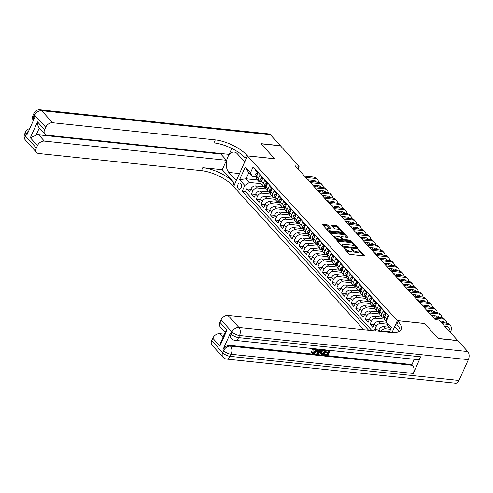 <?xml version="1.0" encoding="UTF-8"?>
<svg xmlns="http://www.w3.org/2000/svg" width="493" height="493" viewBox="0 0 493 493"><rect width="100%" height="100%" fill="white"/><g stroke="black" fill="none" stroke-linecap="round" stroke-linejoin="round"><path stroke-width="0.74" d="M344.293 248.09L344.083 248.392L349.032 253.827A0.968 0.364 24.2 0 0 350.258 254.419L364.013 255.873A0.968 0.364 24.2 0 0 364.426 255.756A0.968 0.364 24.2 0 0 364.309 255.442L359.36 250.006L358.208 249.668L358.929 250.592A3.094 1.171 24.2 0 1 359.311 251.603A3.094 1.171 24.2 0 1 357.98 251.972L356.833 251.855A3.094 1.171 24.2 0 1 352.896 249.957L351.398 248.842L351.189 249.144L351.829 249.846A3.094 1.171 24.2 0 1 352.205 250.857A3.094 1.171 24.2 0 1 350.874 251.227L349.728 251.103A3.094 1.171 24.2 0 1 345.79 249.211L344.293 248.09M238.347 188.77A3.155 1.917 -84 0 0 239.21 189.244A3.155 1.917 -84 0 0 241.305 187.069A3.155 1.917 -84 0 0 240.738 183.445A3.155 1.917 -84 0 0 239.869 182.971A3.155 1.917 -84 0 0 237.774 185.146A3.155 1.917 -84 0 0 238.347 188.77M327.944 225.313A0.968 0.364 24.2 0 0 326.711 224.722L322.853 224.315A0.968 0.364 24.2 0 0 322.44 224.426A0.968 0.364 24.2 0 0 322.558 224.746L328.055 230.779A0.968 0.364 24.2 0 0 329.281 231.371L343.036 232.825A0.968 0.364 24.2 0 0 343.448 232.708A0.968 0.364 24.2 0 0 343.331 232.394L337.834 226.355A0.968 0.364 24.2 0 0 336.608 225.763L331.949 225.27A0.968 0.364 24.2 0 0 331.53 225.387A0.968 0.364 24.2 0 0 331.647 225.702L334.001 228.284A0.968 0.364 24.2 0 0 335.228 228.881L337.539 229.122A2.588 0.98 24.2 0 1 340.127 230.12A2.588 0.98 24.2 0 1 341.144 231.55A2.588 0.98 24.2 0 1 340.034 231.858L330.982 230.903A2.588 0.98 24.2 0 1 328.387 229.911A2.588 0.98 24.2 0 1 327.377 228.475A2.588 0.98 24.2 0 1 328.486 228.167L329.996 228.327A0.968 0.364 24.2 0 0 330.415 228.21A0.968 0.364 24.2 0 0 330.298 227.895L327.944 225.313L327.568 226.145A0.968 0.364 24.2 0 0 326.341 225.554L322.97 225.196M274.693 158.764L261.05 143.783L280.511 145.836L299.128 166.289L295.239 165.882L435.177 319.637L439.072 320.043L457.689 340.503L438.234 338.451L424.596 323.463L397.352 320.592L247.449 155.899L274.693 158.764M337.335 240.227A0.968 0.364 24.2 0 0 336.922 240.337A0.968 0.364 24.2 0 0 337.039 240.658L342.536 246.691A0.968 0.364 24.2 0 0 343.763 247.283L357.511 248.731A0.968 0.364 24.2 0 0 357.93 248.62A0.968 0.364 24.2 0 0 357.813 248.306L352.316 242.266A0.968 0.364 24.2 0 0 351.09 241.675L337.335 240.227L337.107 240.732M335.295 238.735L329.799 232.702A0.968 0.364 24.2 0 1 329.681 232.382A0.968 0.364 24.2 0 1 330.094 232.271L343.849 233.719A0.968 0.364 24.2 0 1 345.075 234.311L347.429 236.893A0.968 0.364 24.2 0 1 347.547 237.213A0.968 0.364 24.2 0 1 347.127 237.324L341.557 236.739A0.968 0.364 24.2 0 0 341.138 236.85A0.968 0.364 24.2 0 0 341.255 237.17L342.814 238.883A0.968 0.364 24.2 0 0 344.046 239.475L349.851 240.085L350.505 240.8L336.522 239.327A0.968 0.364 24.2 0 1 335.295 238.735M250.771 189.238L246.71 188.813L249.557 191.937L250.925 188.899L252.817 190.988A3.938 2.755 -42.3 0 1 257.426 187.987L265.856 188.874M255.516 194.452L251.455 194.02L254.302 197.151L255.664 194.113L257.562 196.196A3.938 2.755 -42.3 0 1 262.171 193.201L270.595 194.088M260.255 199.665L256.2 199.234L259.047 202.364L260.409 199.326L262.307 201.409A3.938 2.755 -42.3 0 1 266.916 198.408L275.34 199.295M265 204.872L260.945 204.447L263.786 207.571L265.154 204.54L267.052 206.622A3.938 2.755 -42.3 0 1 271.661 203.621L280.086 204.509M269.745 210.086L265.684 209.661L268.531 212.785L269.899 209.747L271.797 211.836A3.938 2.755 -42.3 0 1 276.4 208.835L284.831 209.722M274.49 215.299L270.429 214.868L273.276 217.998L274.638 214.96L276.536 217.043A3.938 2.755 -42.3 0 1 281.146 214.048L289.57 214.936M279.235 220.513L275.174 220.081L278.021 223.212L279.383 220.174L281.281 222.257A3.938 2.755 -42.3 0 1 285.891 219.256L294.315 220.143M283.974 225.72L279.919 225.295L282.766 228.419L284.128 225.387L286.026 227.47A3.938 2.755 -42.3 0 1 290.636 224.469L299.06 225.356M288.719 230.934L284.658 230.508L287.505 233.633L288.873 230.595L290.771 232.684A3.938 2.755 -42.3 0 1 295.381 229.683L303.805 230.57M293.464 236.147L289.403 235.716L292.25 238.846L293.618 235.808L295.517 237.891A3.938 2.755 -42.3 0 1 300.12 234.896L308.55 235.783M298.21 241.36L294.148 240.929L296.996 244.06L298.357 241.022L300.255 243.104A3.938 2.755 -42.3 0 1 304.865 240.103L313.289 240.991M302.955 246.568L298.894 246.143L301.741 249.267L303.103 246.235L305.001 248.318A3.938 2.755 -42.3 0 1 309.61 245.317L318.034 246.204M307.694 251.781L303.639 251.356L306.48 254.48L307.848 251.442L309.746 253.531A3.938 2.755 -42.3 0 1 314.355 250.53L322.779 251.418M312.439 256.995L308.378 256.563L311.225 259.694L312.593 256.656L314.491 258.739A3.938 2.755 -42.3 0 1 319.1 255.744L327.525 256.631M317.184 262.208L313.123 261.777L315.97 264.907L317.338 261.869L319.23 263.952A3.938 2.755 -42.3 0 1 323.839 260.951L332.27 261.845M321.929 267.416L317.868 266.99L320.715 270.115L322.077 267.083L323.975 269.166A3.938 2.755 -42.3 0 1 328.584 266.165L337.009 267.052M326.668 272.629L322.613 272.204L325.46 275.328L326.822 272.29L328.72 274.379A3.938 2.755 -42.3 0 1 333.33 271.378L341.754 272.265M331.413 277.842L327.358 277.411L330.199 280.542L331.567 277.504L333.465 279.586A3.938 2.755 -42.3 0 1 338.075 276.591L346.499 277.479M336.158 283.056L332.097 282.625L334.944 285.755L336.312 282.717L338.21 284.8A3.938 2.755 -42.3 0 1 342.814 281.799L351.244 282.692M340.903 288.263L336.842 287.838L339.689 290.962L341.051 287.93L342.949 290.013A3.938 2.755 -42.3 0 1 347.559 287.012L355.983 287.9M345.648 293.477L341.587 293.052L344.434 296.176L345.796 293.138L347.694 295.227A3.938 2.755 -42.3 0 1 352.304 292.226L360.728 293.113M350.387 298.69L346.332 298.265L349.18 301.389L350.541 298.351L352.44 300.44A3.938 2.755 -42.3 0 1 357.049 297.439L365.473 298.327M355.133 303.904L351.071 303.472L353.919 306.603L355.287 303.565L357.185 305.648A3.938 2.755 -42.3 0 1 361.794 302.647L370.218 303.54M359.878 309.111L355.817 308.686L358.664 311.81L360.032 308.778L361.924 310.861A3.938 2.755 -42.3 0 1 366.533 307.86L374.963 308.747M364.623 314.324L360.562 313.899L363.409 317.024L364.771 313.986L366.669 316.075A3.938 2.755 -42.3 0 1 371.278 313.073L379.702 313.961M369.368 319.538L365.307 319.113L368.154 322.237L369.516 319.199L371.414 321.288A3.938 2.755 -42.3 0 1 376.023 318.287L384.448 319.174M374.107 324.751L370.052 324.32L372.893 327.451L374.261 324.412L376.159 326.495A3.938 2.755 -42.3 0 1 380.769 323.5L387.196 324.172M378.852 329.965L374.791 329.534L376.11 330.982M388.502 316.635L387.948 316.025L386.586 319.063A3.938 2.755 -42.3 0 0 386.383 321.362M386.309 321.522L384.885 319.957A3.938 2.755 -42.3 0 1 384.688 316.981L386.05 313.942L383.209 310.812L381.841 313.85A3.938 2.755 -42.3 0 0 382.038 316.833A3.938 2.755 -42.3 0 0 383.462 317.504L384.004 317.566M382.038 316.833L380.14 314.75A3.938 2.755 137.7 0 1 379.943 311.767L381.311 308.729L378.464 305.605L377.096 308.636A3.938 2.755 -42.3 0 0 377.299 311.619A3.938 2.755 -42.3 0 0 378.716 312.297L379.259 312.352M377.299 311.619L375.401 309.536A3.938 2.755 137.7 0 1 375.198 306.554L376.566 303.515L373.719 300.391L372.357 303.429A3.938 2.755 -42.3 0 0 372.554 306.406A3.938 2.755 -42.3 0 0 373.971 307.084L374.514 307.139M372.554 306.406L370.656 304.323A3.938 2.755 137.7 0 1 370.459 301.34L371.821 298.308L368.974 295.178L367.612 298.216A3.938 2.755 -42.3 0 0 367.809 301.198A3.938 2.755 -42.3 0 0 369.226 301.87L369.768 301.926M367.809 301.198L365.911 299.109A3.938 2.755 137.7 0 1 365.714 296.133L367.075 293.095L364.228 289.964L362.866 293.002A3.938 2.755 -42.3 0 0 363.064 295.985A3.938 2.755 -42.3 0 0 364.481 296.657L365.023 296.718M363.064 295.985L361.166 293.896A3.938 2.755 137.7 0 1 360.968 290.919L362.337 287.881L359.489 284.757L358.121 287.789A3.938 2.755 -42.3 0 0 358.319 290.771A3.938 2.755 -42.3 0 0 359.742 291.449L360.284 291.505M358.319 290.771L356.427 288.688A3.938 2.755 137.7 0 1 356.223 285.706L357.591 282.668L354.744 279.543L353.376 282.581A3.938 2.755 -42.3 0 0 353.58 285.558A3.938 2.755 -42.3 0 0 354.997 286.236L355.539 286.291M353.58 285.558L351.682 283.475A3.938 2.755 137.7 0 1 351.478 280.492L352.846 277.46L349.999 274.33L348.637 277.368A3.938 2.755 -42.3 0 0 348.834 280.351A3.938 2.755 -42.3 0 0 350.252 281.022L350.794 281.078M348.834 280.351L346.936 278.262A3.938 2.755 137.7 0 1 346.739 275.285L348.101 272.247L345.254 269.116L343.892 272.154A3.938 2.755 -42.3 0 0 344.089 275.137A3.938 2.755 -42.3 0 0 345.507 275.809L346.049 275.87M344.089 275.137L342.191 273.048A3.938 2.755 137.7 0 1 341.994 270.072L343.356 267.033L340.515 263.909L339.147 266.941A3.938 2.755 -42.3 0 0 339.344 269.924A3.938 2.755 -42.3 0 0 340.768 270.602L341.31 270.657M339.344 269.924L337.446 267.841A3.938 2.755 137.7 0 1 337.249 264.858L338.617 261.82L335.77 258.696L334.402 261.734A3.938 2.755 -42.3 0 0 334.605 264.71A3.938 2.755 -42.3 0 0 336.023 265.388L336.565 265.444M334.605 264.71L332.707 262.627A3.938 2.755 137.7 0 1 332.504 259.645L333.872 256.606L331.025 253.482L329.657 256.52A3.938 2.755 -42.3 0 0 329.86 259.497A3.938 2.755 -42.3 0 0 331.278 260.175L331.82 260.23M329.86 259.497L327.962 257.414A3.938 2.755 137.7 0 1 327.765 254.437L329.127 251.399L326.28 248.269L324.918 251.307A3.938 2.755 -42.3 0 0 325.115 254.289A3.938 2.755 -42.3 0 0 326.532 254.961L327.075 255.023M325.115 254.289L323.217 252.2A3.938 2.755 137.7 0 1 323.02 249.224L324.382 246.186L321.535 243.061L320.173 246.093A3.938 2.755 -42.3 0 0 320.37 249.076A3.938 2.755 -42.3 0 0 321.787 249.754L322.33 249.809M320.37 249.076L318.472 246.993A3.938 2.755 137.7 0 1 318.275 244.01L319.637 240.972L316.796 237.848L315.428 240.886A3.938 2.755 -42.3 0 0 315.625 243.862A3.938 2.755 -42.3 0 0 317.048 244.54L317.591 244.596M315.625 243.862L313.727 241.78A3.938 2.755 137.7 0 1 313.53 238.797L314.898 235.759L312.051 232.634L310.682 235.672A3.938 2.755 -42.3 0 0 310.886 238.649A3.938 2.755 -42.3 0 0 312.303 239.327L312.845 239.382M310.886 238.649L308.988 236.566A3.938 2.755 137.7 0 1 308.784 233.583L310.152 230.551L307.305 227.421L305.943 230.459A3.938 2.755 -42.3 0 0 306.141 233.442A3.938 2.755 -42.3 0 0 307.558 234.113L308.1 234.175M306.141 233.442L304.243 231.353A3.938 2.755 137.7 0 1 304.045 228.376L305.407 225.338L302.56 222.207L301.198 225.246A3.938 2.755 -42.3 0 0 301.396 228.228A3.938 2.755 -42.3 0 0 302.813 228.906L303.355 228.962M301.396 228.228L299.498 226.145A3.938 2.755 137.7 0 1 299.3 223.163L300.662 220.124L297.815 217L296.453 220.038A3.938 2.755 -42.3 0 0 296.65 223.015A3.938 2.755 -42.3 0 0 298.068 223.693L298.61 223.748M296.65 223.015L294.752 220.932A3.938 2.755 137.7 0 1 294.555 217.949L295.923 214.911L293.076 211.787L291.708 214.825A3.938 2.755 -42.3 0 0 291.905 217.801A3.938 2.755 -42.3 0 0 293.329 218.479L293.871 218.535M291.905 217.801L290.013 215.718A3.938 2.755 137.7 0 1 289.81 212.736L291.178 209.704L288.331 206.573L286.963 209.611A3.938 2.755 -42.3 0 0 287.166 212.594A3.938 2.755 -42.3 0 0 288.584 213.266L289.126 213.327M287.166 212.594L285.268 210.505A3.938 2.755 137.7 0 1 285.071 207.528L286.433 204.49L283.586 201.36L282.224 204.398A3.938 2.755 -42.3 0 0 282.421 207.38A3.938 2.755 -42.3 0 0 283.839 208.058L284.381 208.114M282.421 207.38L280.523 205.298A3.938 2.755 137.7 0 1 280.326 202.315L281.688 199.277L278.841 196.152L277.479 199.184A3.938 2.755 -42.3 0 0 277.676 202.167A3.938 2.755 -42.3 0 0 279.093 202.845L279.636 202.9M277.676 202.167L275.778 200.084A3.938 2.755 137.7 0 1 275.581 197.101L276.943 194.063L274.102 190.939L272.734 193.977A3.938 2.755 -42.3 0 0 272.931 196.953A3.938 2.755 -42.3 0 0 274.354 197.631L274.897 197.687M272.931 196.953L271.033 194.871A3.938 2.755 137.7 0 1 270.836 191.888L272.204 188.856L269.357 185.725L267.989 188.764A3.938 2.755 -42.3 0 0 268.192 191.746A3.938 2.755 -42.3 0 0 269.609 192.418L270.152 192.48M268.192 191.746L266.294 189.657A3.938 2.755 137.7 0 1 266.091 186.681L267.459 183.642L264.612 180.512L263.25 183.55A3.938 2.755 -42.3 0 0 263.447 186.533A3.938 2.755 -42.3 0 0 264.864 187.204L265.407 187.266M263.447 186.533L261.549 184.45A3.938 2.755 137.7 0 1 261.352 181.467L262.714 178.429L259.866 175.305L258.505 178.337A3.938 2.755 -42.3 0 0 258.702 181.319A3.938 2.755 -42.3 0 0 260.119 181.997L260.661 182.053M250.925 188.899A3.938 2.755 137.7 0 1 255.528 185.898L263.693 186.761M255.664 194.113A3.938 2.755 137.7 0 1 260.273 191.111L268.438 191.974M260.409 199.326A3.938 2.755 137.7 0 1 265.018 196.325L273.184 197.188M265.154 204.54A3.938 2.755 137.7 0 1 269.763 201.538L277.929 202.395M269.899 209.747A3.938 2.755 137.7 0 1 274.509 206.752L282.668 207.608M274.638 214.96A3.938 2.755 137.7 0 1 279.248 211.959L287.413 212.822M279.383 220.174A3.938 2.755 137.7 0 1 283.993 217.173L292.158 218.035M284.128 225.387A3.938 2.755 137.7 0 1 288.738 222.386L296.903 223.243M288.873 230.595A3.938 2.755 137.7 0 1 293.483 227.6L301.642 228.456M293.618 235.808A3.938 2.755 137.7 0 1 298.222 232.807L306.387 233.67M298.357 241.022A3.938 2.755 137.7 0 1 302.967 238.02L311.132 238.883M303.103 246.235A3.938 2.755 137.7 0 1 307.712 243.234L315.877 244.09M307.848 251.442A3.938 2.755 137.7 0 1 312.457 248.447L320.623 249.304M312.593 256.656A3.938 2.755 137.7 0 1 317.202 253.655L325.362 254.517M317.338 261.869A3.938 2.755 137.7 0 1 321.941 258.868L330.107 259.731M322.077 267.083A3.938 2.755 137.7 0 1 326.686 264.082L334.852 264.944M326.822 272.29A3.938 2.755 137.7 0 1 331.432 269.295L339.597 270.152M331.567 277.504A3.938 2.755 137.7 0 1 336.177 274.502L344.342 275.365M336.312 282.717A3.938 2.755 137.7 0 1 340.922 279.716L349.081 280.579M341.051 287.93A3.938 2.755 137.7 0 1 345.661 284.929L353.826 285.792M345.796 293.138A3.938 2.755 137.7 0 1 350.406 290.143L358.571 290.999M350.541 298.351A3.938 2.755 137.7 0 1 355.151 295.35L363.316 296.213M355.287 303.565A3.938 2.755 137.7 0 1 359.896 300.564L368.055 301.426M360.032 308.778A3.938 2.755 137.7 0 1 364.635 305.777L372.8 306.64M364.771 313.986A3.938 2.755 137.7 0 1 369.38 310.991L377.546 311.847M369.516 319.199A3.938 2.755 137.7 0 1 374.125 316.198L382.291 317.061M374.261 324.412A3.938 2.755 137.7 0 1 378.87 321.411L386.321 322.2M363.772 329.681L233.614 186.681L247.449 155.899M397.352 320.592L391.947 332.621M246.71 188.813L245.459 191.598L242.192 191.253L368.653 330.199M242.192 191.253L244.805 185.43L239.586 179.698L245.274 167.047L250.493 172.784L253.106 166.961L388.78 316.019L386.161 321.843L391.38 327.58L389.23 332.368M378.291 331.216L379.006 329.626A3.938 2.755 -42.3 0 1 383.616 326.625L389.353 327.229M381.003 331.499A3.938 2.755 -42.3 0 1 385.514 328.708L390.629 329.25M255.399 169.475L255.121 170.091L257.968 173.216L256.606 176.254A3.938 2.755 137.7 0 0 256.804 179.236L258.702 181.319M374.791 329.534L376.159 326.495M370.052 324.32L371.414 321.288M365.307 319.113L366.669 316.075M360.562 313.899L361.924 310.861M355.817 308.686L357.185 305.648M351.071 303.472L352.44 300.44M346.332 298.265L347.694 295.227M341.587 293.052L342.949 290.013M336.842 287.838L338.21 284.8M332.097 282.625L333.465 279.586M327.358 277.411L328.72 274.379M322.613 272.204L323.975 269.166M317.868 266.99L319.23 263.952M313.123 261.777L314.491 258.739M308.378 256.563L309.746 253.531M303.639 251.356L305.001 248.318M298.894 246.143L300.255 243.104M294.148 240.929L295.517 237.891M289.403 235.716L290.771 232.684M284.658 230.508L286.026 227.47M279.919 225.295L281.281 222.257M275.174 220.081L276.536 217.043M270.429 214.868L271.797 211.836M265.684 209.661L267.052 206.622M260.945 204.447L262.307 201.409M256.2 199.234L257.562 196.196M251.455 194.02L252.817 190.988M245.459 191.598L371.919 330.544M257.482 179.982L246.093 178.78L249.415 182.428L261.111 183.661M384.509 331.869L385.088 331.493L389.415 331.949M385.088 331.493L385.526 331.974M390.813 328.837L387.781 325.503L386.161 321.843M297.969 168.877L299.128 166.289M255.916 176.839L252.108 176.439L248.786 172.79L246.093 178.78L239.586 179.698M250.493 172.784L252.108 176.439M249.415 182.428L244.805 185.43M245.274 167.047L248.786 172.79M346.16 250.678A3.094 1.171 24.2 0 0 349.352 251.935L349.728 251.103M352.205 250.857L351.829 251.689A3.094 1.171 24.2 0 1 350.498 252.059L349.352 251.935M359.311 251.603L358.935 252.434A3.094 1.171 24.2 0 1 357.604 252.804L356.457 252.687A3.094 1.171 24.2 0 1 352.52 250.789L352.212 250.444M363.52 255.818L359.311 251.196M354.812 246.247L351.947 243.098A0.968 0.364 24.2 0 0 350.714 242.507L337.452 241.108M357.024 248.682L356.297 247.88M343.091 246.241L356.02 247.93L356.229 247.628L355.558 246.888A3.094 1.171 24.2 0 0 351.62 244.99L343.368 244.121A3.094 1.171 24.2 0 0 342.037 244.491A3.094 1.171 24.2 0 0 342.413 245.502L343.091 246.241L342.789 246.907M342.037 244.491L341.661 245.323A3.094 1.171 24.2 0 0 341.661 245.73M330.211 233.152L343.473 234.551L343.849 233.719M346.641 237.275L344.706 235.143A0.968 0.364 24.2 0 0 343.473 234.551M340.762 237.688L341.138 236.85M341.168 239.82L341.446 239.204A0.968 0.364 24.2 0 0 341.865 239.087L342.444 239.715A0.968 0.364 24.2 0 0 342.789 239.992M341.52 239.857L341.865 239.087A0.968 0.364 24.2 0 0 341.748 238.772L340.188 237.053A0.968 0.364 24.2 0 0 338.956 236.461L335.764 236.129A2.588 0.98 24.2 0 0 334.655 236.437A2.588 0.98 24.2 0 0 335.671 237.866A2.588 0.98 24.2 0 0 338.26 238.865L341.446 239.204M334.655 236.437L334.279 237.269A2.588 0.98 24.2 0 0 334.279 237.626M335.197 238.63A2.588 0.98 24.2 0 0 336.485 239.327M329.509 228.277L327.568 226.145M327.377 228.475L327.001 229.307A2.588 0.98 24.2 0 0 326.982 229.609M328.011 230.736A2.588 0.98 24.2 0 0 329.201 231.365M340.608 232.567A2.588 0.98 24.2 0 0 340.774 232.382L341.144 231.55M340.133 230.12L337.465 227.187A0.968 0.364 24.2 0 0 336.232 226.595L332.06 226.158M342.543 232.77L341.162 231.254M450.269 332.344L450.787 331.185A7.389 5.164 137.7 0 0 450.417 325.602A7.389 5.164 137.7 0 0 447.755 324.332L442.467 323.778M450.417 325.602L449.228 324.295A7.389 5.164 137.7 0 0 446.572 323.032L441.278 322.471M444.661 326.187L446.818 326.415A4.924 3.445 -42.3 0 1 448.593 327.26A4.924 3.445 -42.3 0 1 448.901 330.846M447.878 326.717A4.924 3.445 -42.3 0 1 447.718 329.54M244.263 162.992L244.386 161.544M312.476 352.631L315.126 350.917L315.397 349.284M316.118 348.921L316.167 351.404C315.446 352.933 314.349 353.697 312.882 353.697L311.983 353.302L311.736 352.057L312.457 351.977L313.172 353.13L315.508 351.336L315.637 349.475L314.972 349.161L313.098 350.27L312.137 349.623L313.141 348.606M311.983 353.302L311.354 351.645L312.457 351.977M318.139 350.19L319.717 350.357L320.518 349.383M321.88 349.525L317.917 354.165L316.796 353.666L317.141 349.026M330.279 350.412L328.11 355.237L324.819 354.892L325.078 354.313L327.716 354.59L328.406 353.056L325.947 352.797L326.206 352.224L328.665 352.483L329.441 350.751L326.686 350.461L326.329 349.993M324.819 354.892L324.443 354.473L324.702 353.9L327.334 354.177L327.863 353M325.947 352.797L325.571 352.378L325.83 351.805L328.283 352.064L328.899 350.696M230.367 333.231L231.081 334.014A5.91 4.129 137.7 0 0 231.377 338.481L230.669 337.699A5.91 4.129 -42.3 0 1 230.367 333.231L222.891 349.87A5.91 4.129 -42.3 0 1 229.8 345.371L230.514 346.154L412.635 365.35A5.91 3.593 96 0 1 413.239 373.466L420.72 356.827A5.91 3.593 96 0 1 417.251 359.582L235.13 340.38A5.91 3.593 -84 0 0 238.594 337.631L420.72 356.827M414.305 359.268L411.926 364.567L229.8 345.371M325.972 349.956L323.802 354.781L321.411 354.455L320.512 353.61L321.035 354.042L320.512 353.61L320.703 351.497L322.243 349.568M438.376 338.605L424.639 323.519L397.401 320.647L398.208 321.535A24.632 9.305 -155.8 0 1 401.216 329.577A24.632 9.305 -155.8 0 1 390.61 332.51L227.945 315.366L238.926 327.432L467.746 351.552L457.831 340.657L438.376 338.605M397.401 320.647L394.69 326.68L399.164 331.598M219.903 346.031L220.617 342.666L225.609 331.567L227.045 330.137L219.903 346.031L212.785 338.21L211.682 340.663L222.663 352.729L223.6 350.652L222.891 349.87M212.785 338.21A5.91 4.129 -42.3 0 1 219.699 333.712L223.009 337.348M224.42 334.211L219.699 333.712M413.239 373.466L231.118 354.27L230.182 356.353A5.91 2.231 24.2 0 1 222.663 352.729A5.91 4.129 137.7 0 0 222.965 357.203L211.984 345.137A5.91 4.129 -42.3 0 1 211.682 340.663M467.746 351.552A5.91 3.593 96 0 1 468.35 359.668L459.001 380.473A5.91 3.593 96 0 1 455.538 383.221L226.718 359.101A5.91 3.593 -84 0 0 230.182 356.353L459.001 380.473M225.264 332.325L220.229 326.791A5.91 4.129 -42.3 0 1 219.927 322.317L227.045 330.137M468.35 359.668L239.53 335.548L238.594 337.631A5.91 2.231 24.2 0 1 231.081 334.014L232.012 331.931L221.03 319.865L219.927 322.317M221.03 319.865A5.91 4.129 -42.3 0 1 227.945 315.366M411.926 364.567L412.635 365.35M398.208 321.535L396.859 324.53A24.632 9.305 -155.8 0 1 400.193 330.92M326.686 350.461L326.871 350.055M328.665 352.483L328.283 352.064M326.206 352.224L325.83 351.805M327.716 354.59L327.334 354.177M325.078 354.313L324.702 353.9M321.411 354.455L320.894 354.029L321.079 351.91L323.309 349.679M325.127 350.301L322.903 350.431L321.732 351.99L321.732 353.857L323.402 354.14L325.127 350.301M321.079 351.91L320.703 351.497M323.402 354.14L323.026 353.721L324.585 350.24M321.35 353.438L323.026 353.721M322.459 354.036L322.077 353.623M318.244 349.143L318.102 350.566L320.093 350.776L321.183 349.451M317.172 354.085L317.554 349.069M318.54 352.661L319.637 351.33L318.04 351.158L317.806 353.549L318.971 351.256M320.093 350.776L319.717 350.357M315.508 351.336L315.126 350.917M312.611 352.883L313.172 353.13L312.79 352.711M311.736 352.057L311.354 351.645M312.513 350.036L314.127 348.711M25.673 140.437A5.91 5.91 0 0 1 24.65 134.034A5.91 2.231 24.2 0 0 25.371 135.963L36.353 148.029A5.91 4.129 137.7 0 0 36.655 152.503L25.673 140.437A5.91 4.129 -42.3 0 1 25.371 135.963L26.308 133.886L27.016 134.669L34.498 118.024L33.783 117.248L34.72 115.165A5.91 4.129 -42.3 0 1 41.634 110.666L52.615 122.732A5.91 4.129 137.7 0 0 45.701 127.231L34.72 115.165A5.91 2.231 -155.8 0 1 33.999 113.236A5.91 5.91 0 0 1 40.007 109.779A5.91 3.593 -84 0 1 41.634 110.666L270.454 134.786L280.369 145.675L260.908 143.629L274.644 158.715L247.4 155.843L246.599 154.956A24.632 9.305 24.2 0 0 215.281 139.876L52.615 122.732M244.762 161.883L237.269 153.717A11.086 6.729 -84 0 0 234.224 152.06A11.086 6.729 -84 0 0 226.854 159.689A11.086 6.729 -84 0 0 228.857 172.439L236.276 180.598L233.565 186.625L232.764 185.744A24.632 9.305 24.2 0 0 201.446 170.658L38.781 153.514A5.91 4.129 137.7 0 1 36.655 152.503M244.694 161.877L247.4 155.843M37.48 121.87C37.437 124.409 38.041 126.448 39.298 128.001L36.044 135.242L30.344 137.757L37.48 121.87L44.598 129.684A5.91 4.129 137.7 0 0 44.894 134.158A5.91 4.129 137.7 0 0 47.026 135.168L229.146 154.364L231.802 148.448M221.03 153.508L220.802 154.019L226.49 160.274L44.37 141.078A5.91 4.129 137.7 0 0 37.456 145.577L30.344 137.757M222.251 169.715L234.107 182.749A24.632 9.305 24.2 0 0 202.789 167.663L222.251 169.715L226.49 160.274M44.598 129.684L45.701 127.231M40.007 109.779L268.827 133.899A5.91 3.593 96 0 1 270.454 134.786M36.353 148.029L37.456 145.577M36.044 135.242A5.91 4.129 -42.3 0 1 38.676 134.823L44.37 141.078M220.802 154.019L38.676 134.823M246.599 154.956L245.249 157.951A24.632 9.305 24.2 0 0 213.931 142.871L215.281 139.876M44.894 134.158L39.298 128.001M243.832 163.953A11.086 6.729 96 0 1 244.306 161.457M385.563 315.027L384.522 313.881L383.301 315.027A2.613 1.824 137.7 0 0 383.449 316.956A2.613 1.824 137.7 0 0 383.566 317.073M385.865 314.355L384.522 313.881M446.683 323.044A7.389 5.164 137.7 0 0 445.672 320.388A7.389 5.164 137.7 0 0 443.01 319.119L433.834 318.151M445.672 320.388L444.483 319.082A7.389 5.164 137.7 0 0 441.827 317.819L432.644 316.851M384.583 317.276L384.016 316.648A2.613 1.824 137.7 0 0 384.349 317.948A2.613 1.824 137.7 0 0 384.386 317.985M384.275 316.364L384.016 316.648L384.558 316.703M439.916 320.974L442.079 321.202A4.924 3.445 -42.3 0 1 443.848 322.046A4.924 3.445 -42.3 0 1 444.316 322.792M443.133 321.504A4.924 3.445 -42.3 0 1 443.336 322.687M445.524 327.136L445.894 326.317M380.818 309.814L379.776 308.667L378.556 309.814A2.613 1.824 137.7 0 0 378.704 311.742A2.613 1.824 137.7 0 0 378.827 311.859M381.12 309.142L379.776 308.667M441.938 317.831A7.389 5.164 137.7 0 0 440.927 315.175A7.389 5.164 137.7 0 0 438.265 313.905L429.089 312.938M440.927 315.175L439.744 313.875A7.389 5.164 137.7 0 0 437.081 312.605L427.899 311.638M379.844 312.063L379.271 311.434A2.613 1.824 137.7 0 0 379.604 312.735A2.613 1.824 137.7 0 0 379.641 312.772M379.536 311.151L379.271 311.434L379.82 311.496M431.283 315.354L437.334 315.988A4.924 3.445 -42.3 0 1 439.109 316.833A4.924 3.445 -42.3 0 1 439.571 317.578M438.394 316.29A4.924 3.445 -42.3 0 1 438.591 317.48M440.779 321.923L441.149 321.103M376.079 304.606L375.031 303.46L373.811 304.6A2.613 1.824 137.7 0 0 373.959 306.535A2.613 1.824 137.7 0 0 374.082 306.646M376.381 303.928L375.031 303.46M437.192 312.617A7.389 5.164 137.7 0 0 436.182 309.961A7.389 5.164 137.7 0 0 433.526 308.698L424.344 307.731M436.182 309.961L434.999 308.661A7.389 5.164 137.7 0 0 432.336 307.392L423.16 306.424M375.099 306.849L374.526 306.227A2.613 1.824 137.7 0 0 374.865 307.521A2.613 1.824 137.7 0 0 374.896 307.558M374.791 305.943L374.526 306.227L375.074 306.282M426.537 310.14L432.589 310.775A4.924 3.445 -42.3 0 1 434.364 311.619A4.924 3.445 -42.3 0 1 434.826 312.371M433.649 311.077A4.924 3.445 -42.3 0 1 433.852 312.266M432.768 315.508L432.324 316.494M434.456 315.686L433.877 316.981M435.824 317.184L436.404 315.89M371.334 299.393L370.292 298.247L369.066 299.387A2.613 1.824 137.7 0 0 369.22 301.322A2.613 1.824 137.7 0 0 369.337 301.439M371.636 298.721L370.292 298.247M432.447 307.404A7.389 5.164 137.7 0 0 431.443 304.748A7.389 5.164 137.7 0 0 428.781 303.485L419.598 302.517M431.443 304.748L430.253 303.448A7.389 5.164 137.7 0 0 427.591 302.184L418.415 301.217M370.354 301.636L369.787 301.013A2.613 1.824 137.7 0 0 370.12 302.314A2.613 1.824 137.7 0 0 370.151 302.345M370.046 300.73L369.787 301.013L370.329 301.069M421.792 304.927L427.844 305.568A4.924 3.445 -42.3 0 1 429.619 306.412A4.924 3.445 -42.3 0 1 430.087 307.157M428.904 305.87A4.924 3.445 -42.3 0 1 429.107 307.053M428.023 310.294L427.579 311.286M429.717 310.473L429.132 311.767M431.079 311.97L431.658 310.676M366.589 294.179L365.547 293.033L364.327 294.179A2.613 1.824 137.7 0 0 364.475 296.108A2.613 1.824 137.7 0 0 364.592 296.225M366.891 293.508L365.547 293.033M427.702 302.197A7.389 5.164 137.7 0 0 426.698 299.541A7.389 5.164 137.7 0 0 424.035 298.271L414.853 297.304M426.698 299.541L425.508 298.234A7.389 5.164 137.7 0 0 422.852 296.971L413.67 296.003M365.609 296.429L365.042 295.8A2.613 1.824 137.7 0 0 365.375 297.1A2.613 1.824 137.7 0 0 365.412 297.137M365.301 295.517L365.042 295.8L365.584 295.855M417.047 299.713L423.099 300.354A4.924 3.445 -42.3 0 1 424.874 301.198A4.924 3.445 -42.3 0 1 425.342 301.944M424.159 300.656A4.924 3.445 -42.3 0 1 424.362 301.839M423.277 305.081L422.834 306.073M424.972 305.259L424.387 306.554M426.334 306.763L426.92 305.469M361.844 288.966L360.802 287.82L359.582 288.966A2.613 1.824 137.7 0 0 359.73 290.895A2.613 1.824 137.7 0 0 359.847 291.012M362.145 288.294L360.802 287.82M422.963 296.983A7.389 5.164 137.7 0 0 421.953 294.327A7.389 5.164 137.7 0 0 419.29 293.058L410.114 292.09M421.953 294.327L420.763 293.027A7.389 5.164 137.7 0 0 418.107 291.757L408.925 290.79M360.864 291.215L360.297 290.587A2.613 1.824 137.7 0 0 360.63 291.887A2.613 1.824 137.7 0 0 360.666 291.924M360.556 290.303L360.297 290.587L360.839 290.648M412.308 294.5L418.36 295.141A4.924 3.445 -42.3 0 1 420.128 295.985A4.924 3.445 -42.3 0 1 420.597 296.731M419.414 295.443A4.924 3.445 -42.3 0 1 419.617 296.632M418.539 299.873L418.089 300.859M420.227 300.052L419.648 301.346M421.589 301.55L422.174 300.255M357.105 283.758L356.057 282.612L354.837 283.752A2.613 1.824 137.7 0 0 354.985 285.687A2.613 1.824 137.7 0 0 355.108 285.798M357.407 283.081L356.057 282.612M418.218 291.77A7.389 5.164 137.7 0 0 417.207 289.114A7.389 5.164 137.7 0 0 414.551 287.85L405.369 286.883M417.207 289.114L416.024 287.813A7.389 5.164 137.7 0 0 413.362 286.544L404.18 285.576M356.125 286.002L355.552 285.379A2.613 1.824 137.7 0 0 355.891 286.673A2.613 1.824 137.7 0 0 355.921 286.71M355.817 285.096L355.552 285.379L356.1 285.435M407.563 289.292L413.615 289.927A4.924 3.445 -42.3 0 1 415.389 290.771A4.924 3.445 -42.3 0 1 415.852 291.517M414.675 290.229A4.924 3.445 -42.3 0 1 414.872 291.418M413.793 294.66L413.35 295.646M415.482 294.839L414.903 296.133M416.85 296.336L417.429 295.042M352.359 278.545L351.312 277.399L350.092 278.539A2.613 1.824 137.7 0 0 350.246 280.474A2.613 1.824 137.7 0 0 350.363 280.591M352.661 277.873L351.312 277.399M413.473 286.556A7.389 5.164 137.7 0 0 412.462 283.9A7.389 5.164 137.7 0 0 409.806 282.637L400.624 281.669M412.462 283.9L411.279 282.6A7.389 5.164 137.7 0 0 408.617 281.337L399.441 280.363M351.38 280.788L350.806 280.166A2.613 1.824 137.7 0 0 351.145 281.466A2.613 1.824 137.7 0 0 351.176 281.497M351.071 279.882L350.806 280.166L351.355 280.221M402.818 284.079L408.87 284.714A4.924 3.445 -42.3 0 1 410.644 285.558A4.924 3.445 -42.3 0 1 411.107 286.31M409.93 285.022A4.924 3.445 -42.3 0 1 410.133 286.205M409.048 289.446L408.605 290.439M410.737 289.625L410.158 290.919M412.105 291.123L412.684 289.829M347.614 273.332L346.573 272.185L345.346 273.332A2.613 1.824 137.7 0 0 345.501 275.26A2.613 1.824 137.7 0 0 345.618 275.377M347.916 272.66L346.573 272.185M408.728 281.349A7.389 5.164 137.7 0 0 407.723 278.693A7.389 5.164 137.7 0 0 405.061 277.423L395.879 276.456M407.723 278.693L406.534 277.386A7.389 5.164 137.7 0 0 403.872 276.123L394.696 275.156M346.634 275.581L346.068 274.952A2.613 1.824 137.7 0 0 346.4 276.253A2.613 1.824 137.7 0 0 346.431 276.29M346.326 274.669L346.068 274.952L346.61 275.008M398.073 278.865L404.124 279.506A4.924 3.445 -42.3 0 1 405.899 280.351A4.924 3.445 -42.3 0 1 406.368 281.096M405.184 279.808A4.924 3.445 -42.3 0 1 405.388 280.992M404.303 284.233L403.859 285.225M405.998 284.412L405.412 285.706M407.36 285.915L407.939 284.621M342.869 268.118L341.828 266.972L340.608 268.118A2.613 1.824 137.7 0 0 340.755 270.047A2.613 1.824 137.7 0 0 340.873 270.164M343.171 267.446L341.828 266.972M403.989 276.135A7.389 5.164 137.7 0 0 402.978 273.479A7.389 5.164 137.7 0 0 400.316 272.21L391.14 271.242M402.978 273.479L401.789 272.173A7.389 5.164 137.7 0 0 399.133 270.91L389.951 269.942M341.889 270.367L341.322 269.739A2.613 1.824 137.7 0 0 341.655 271.039A2.613 1.824 137.7 0 0 341.692 271.076M341.581 269.455L341.322 269.739L341.865 269.8M393.328 273.652L399.379 274.293A4.924 3.445 -42.3 0 1 401.154 275.137A4.924 3.445 -42.3 0 1 401.622 275.883M400.439 274.595A4.924 3.445 -42.3 0 1 400.643 275.778M399.558 279.026L399.114 280.012M401.253 279.204L400.667 280.499M402.615 280.702L403.2 279.408M338.124 262.911L337.083 261.765L335.862 262.905A2.613 1.824 137.7 0 0 336.01 264.84A2.613 1.824 137.7 0 0 336.127 264.951M338.426 262.233L337.083 261.765M399.244 270.922A7.389 5.164 137.7 0 0 398.233 268.266A7.389 5.164 137.7 0 0 395.571 267.003L386.395 266.035M398.233 268.266L397.05 266.966A7.389 5.164 137.7 0 0 394.388 265.696L385.206 264.729M337.144 265.154L336.577 264.531A2.613 1.824 137.7 0 0 336.91 265.826A2.613 1.824 137.7 0 0 336.947 265.863M336.842 264.242L336.577 264.531L337.126 264.587M388.589 268.445L394.64 269.079A4.924 3.445 -42.3 0 1 396.409 269.924A4.924 3.445 -42.3 0 1 396.877 270.669M395.7 269.381A4.924 3.445 -42.3 0 1 395.897 270.571M394.819 273.812L394.375 274.798M396.508 273.991L395.928 275.285M397.869 275.488L398.455 274.194M333.385 257.697L332.337 256.551L331.117 257.691A2.613 1.824 137.7 0 0 331.265 259.626A2.613 1.824 137.7 0 0 331.388 259.743M333.687 257.026L332.337 256.551M394.499 265.709A7.389 5.164 137.7 0 0 393.488 263.052A7.389 5.164 137.7 0 0 390.832 261.789L381.65 260.822M393.488 263.052L392.305 261.752A7.389 5.164 137.7 0 0 389.643 260.483L380.467 259.515M332.405 259.94L331.832 259.318A2.613 1.824 137.7 0 0 332.171 260.618A2.613 1.824 137.7 0 0 332.202 260.649M332.097 259.035L331.832 259.318L332.381 259.373M383.844 263.231L389.895 263.866A4.924 3.445 -42.3 0 1 391.67 264.71A4.924 3.445 -42.3 0 1 392.132 265.462M390.955 264.174A4.924 3.445 -42.3 0 1 391.159 265.357M390.074 268.599L389.63 269.585M391.762 268.777L391.183 270.072M393.131 270.275L393.71 268.981M328.64 252.484L327.599 251.338L326.372 252.478A2.613 1.824 137.7 0 0 326.526 254.413A2.613 1.824 137.7 0 0 326.643 254.53M328.942 251.812L327.599 251.338M389.753 260.501A7.389 5.164 137.7 0 0 388.743 257.845A7.389 5.164 137.7 0 0 386.087 256.576L376.905 255.608M388.743 257.845L387.56 256.539A7.389 5.164 137.7 0 0 384.897 255.275L375.721 254.308M327.66 254.733L327.093 254.105A2.613 1.824 137.7 0 0 327.426 255.405A2.613 1.824 137.7 0 0 327.457 255.442M327.352 253.821L327.093 254.105L327.635 254.16M379.099 258.018L385.15 258.659A4.924 3.445 -42.3 0 1 386.925 259.503A4.924 3.445 -42.3 0 1 387.387 260.249M386.21 258.961A4.924 3.445 -42.3 0 1 386.413 260.144M385.329 263.385L384.885 264.377M387.023 263.564L386.438 264.858M388.385 265.068L388.965 263.773M323.895 247.27L322.853 246.124L321.627 247.27A2.613 1.824 137.7 0 0 321.781 249.199A2.613 1.824 137.7 0 0 321.898 249.316M324.197 246.599L322.853 246.124M385.008 255.288A7.389 5.164 137.7 0 0 384.004 252.632A7.389 5.164 137.7 0 0 381.342 251.362L372.16 250.395M384.004 252.632L382.815 251.325A7.389 5.164 137.7 0 0 380.158 250.062L370.976 249.094M322.915 249.52L322.348 248.891A2.613 1.824 137.7 0 0 322.681 250.191A2.613 1.824 137.7 0 0 322.712 250.228M322.607 248.608L322.348 248.891L322.89 248.953M374.353 252.804L380.405 253.445A4.924 3.445 -42.3 0 1 382.18 254.289A4.924 3.445 -42.3 0 1 382.648 255.035M381.465 253.747A4.924 3.445 -42.3 0 1 381.668 254.93M380.584 258.178L380.14 259.164M382.278 258.357L381.693 259.651M383.64 259.854L384.22 258.56M319.15 242.063L318.108 240.917L316.888 242.057A2.613 1.824 137.7 0 0 317.036 243.992A2.613 1.824 137.7 0 0 317.153 244.103M319.452 241.385L318.108 240.917M380.269 250.074A7.389 5.164 137.7 0 0 379.259 247.418A7.389 5.164 137.7 0 0 376.597 246.155L367.421 245.187M379.259 247.418L378.069 246.118A7.389 5.164 137.7 0 0 375.413 244.848L366.231 243.881M318.17 244.306L317.603 243.684A2.613 1.824 137.7 0 0 317.936 244.978A2.613 1.824 137.7 0 0 317.973 245.015M317.862 243.394L317.603 243.684L318.145 243.739M369.614 247.597L375.666 248.232A4.924 3.445 -42.3 0 1 377.435 249.076A4.924 3.445 -42.3 0 1 377.903 249.822M376.72 248.534A4.924 3.445 -42.3 0 1 376.923 249.723M375.839 252.964L375.395 253.95M377.533 253.143L376.954 254.437M378.895 254.641L379.481 253.347M314.405 236.85L313.363 235.703L312.143 236.843A2.613 1.824 137.7 0 0 312.291 238.778A2.613 1.824 137.7 0 0 312.414 238.895M314.713 236.178L313.363 235.703M375.524 244.861A7.389 5.164 137.7 0 0 374.514 242.205A7.389 5.164 137.7 0 0 371.851 240.941L362.675 239.974M374.514 242.205L373.33 240.904A7.389 5.164 137.7 0 0 370.668 239.635L361.486 238.667M313.431 239.093L312.858 238.47A2.613 1.824 137.7 0 0 313.191 239.771A2.613 1.824 137.7 0 0 313.228 239.801M313.123 238.187L312.858 238.47L313.406 238.526M364.869 242.383L370.921 243.018A4.924 3.445 -42.3 0 1 372.696 243.862A4.924 3.445 -42.3 0 1 373.158 244.614M371.981 243.326A4.924 3.445 -42.3 0 1 372.178 244.51M371.1 247.751L370.656 248.737M372.788 247.93L372.209 249.224M374.156 249.427L374.735 248.133M309.666 231.636L308.618 230.49L307.398 231.63A2.613 1.824 137.7 0 0 307.546 233.565A2.613 1.824 137.7 0 0 307.669 233.682M309.968 230.964L308.618 230.49M370.779 239.653A7.389 5.164 137.7 0 0 369.768 236.997A7.389 5.164 137.7 0 0 367.112 235.728L357.93 234.76M369.768 236.997L368.585 235.691A7.389 5.164 137.7 0 0 365.923 234.428L356.747 233.46M308.686 233.885L308.113 233.257A2.613 1.824 137.7 0 0 308.452 234.557A2.613 1.824 137.7 0 0 308.482 234.594M308.378 232.973L308.113 233.257L308.661 233.312M360.124 237.17L366.176 237.811A4.924 3.445 -42.3 0 1 367.951 238.655A4.924 3.445 -42.3 0 1 368.413 239.401M367.236 238.113A4.924 3.445 -42.3 0 1 367.439 239.296M366.354 242.538L365.911 243.53M368.043 242.716L367.464 244.01M369.411 244.22L369.99 242.926M304.921 226.423L303.879 225.276L302.653 226.423A2.613 1.824 137.7 0 0 302.807 228.351A2.613 1.824 137.7 0 0 302.924 228.469M305.222 225.751L303.879 225.276M366.034 234.44A7.389 5.164 137.7 0 0 365.03 231.784A7.389 5.164 137.7 0 0 362.367 230.514L353.185 229.547M365.03 231.784L363.84 230.477A7.389 5.164 137.7 0 0 361.178 229.214L352.002 228.247M303.941 228.672L303.374 228.043A2.613 1.824 137.7 0 0 303.706 229.344A2.613 1.824 137.7 0 0 303.737 229.381M303.633 227.76L303.374 228.043L303.916 228.105M355.379 231.956L361.431 232.597A4.924 3.445 -42.3 0 1 363.205 233.442A4.924 3.445 -42.3 0 1 363.674 234.187M362.491 232.899A4.924 3.445 -42.3 0 1 362.694 234.083M361.609 237.33L361.166 238.316M363.304 237.503L362.719 238.797M364.666 239.006L365.245 237.712M300.175 221.209L299.134 220.063L297.914 221.209A2.613 1.824 137.7 0 0 298.062 223.144A2.613 1.824 137.7 0 0 298.179 223.255M300.477 220.537L299.134 220.063M361.289 229.227A7.389 5.164 137.7 0 0 360.284 226.57A7.389 5.164 137.7 0 0 357.622 225.307L348.44 224.34M360.284 226.57L359.095 225.27A7.389 5.164 137.7 0 0 356.439 224.001L347.257 223.033M299.196 223.458L298.629 222.836A2.613 1.824 137.7 0 0 298.961 224.13A2.613 1.824 137.7 0 0 298.998 224.167M298.887 222.546L298.629 222.836L299.171 222.891M350.634 226.749L356.685 227.384A4.924 3.445 -42.3 0 1 358.46 228.228A4.924 3.445 -42.3 0 1 358.929 228.974M357.745 227.686A4.924 3.445 -42.3 0 1 357.949 228.875M356.864 232.117L356.421 233.103M358.559 232.295L357.973 233.59M359.921 233.793L360.506 232.499M295.43 216.002L294.389 214.856L293.169 215.996A2.613 1.824 137.7 0 0 293.317 217.931A2.613 1.824 137.7 0 0 293.434 218.048M295.732 215.33L294.389 214.856M356.55 224.013A7.389 5.164 137.7 0 0 355.539 221.357A7.389 5.164 137.7 0 0 352.877 220.094L343.701 219.126M355.539 221.357L354.356 220.057A7.389 5.164 137.7 0 0 351.694 218.787L342.512 217.82M294.45 218.245L293.883 217.623A2.613 1.824 137.7 0 0 294.216 218.923A2.613 1.824 137.7 0 0 294.253 218.954M294.142 217.339L293.883 217.623L294.432 217.678M345.895 221.536L351.947 222.17A4.924 3.445 -42.3 0 1 353.715 223.015A4.924 3.445 -42.3 0 1 354.184 223.767M353 222.479A4.924 3.445 -42.3 0 1 353.204 223.662M352.125 226.903L351.675 227.889M353.814 227.082L353.235 228.376M355.176 228.579L355.761 227.285M290.691 210.788L289.644 209.642L288.423 210.782A2.613 1.824 137.7 0 0 288.571 212.717A2.613 1.824 137.7 0 0 288.695 212.834M290.993 210.117L289.644 209.642M351.805 218.806A7.389 5.164 137.7 0 0 350.794 216.15A7.389 5.164 137.7 0 0 348.138 214.88L338.956 213.913M350.794 216.15L349.611 214.843A7.389 5.164 137.7 0 0 346.949 213.58L337.767 212.612M289.711 213.031L289.138 212.409A2.613 1.824 137.7 0 0 289.477 213.709A2.613 1.824 137.7 0 0 289.508 213.746M289.403 212.126L289.138 212.409L289.687 212.465M341.15 216.322L347.201 216.963A4.924 3.445 -42.3 0 1 348.976 217.807A4.924 3.445 -42.3 0 1 349.438 218.553M348.261 217.265A4.924 3.445 -42.3 0 1 348.465 218.448M347.38 221.69L346.936 222.682M349.069 221.868L348.489 223.163M350.437 223.372L351.016 222.072M285.946 205.575L284.899 204.429L283.678 205.575A2.613 1.824 137.7 0 0 283.832 207.504A2.613 1.824 137.7 0 0 283.95 207.621M286.248 204.903L284.899 204.429M347.06 213.592A7.389 5.164 137.7 0 0 346.049 210.936A7.389 5.164 137.7 0 0 343.393 209.667L334.211 208.699M346.049 210.936L344.866 209.63A7.389 5.164 137.7 0 0 342.204 208.366L333.028 207.399M284.966 207.824L284.393 207.196A2.613 1.824 137.7 0 0 284.732 208.496A2.613 1.824 137.7 0 0 284.763 208.533M284.658 206.912L284.393 207.196L284.942 207.257M336.405 211.109L342.456 211.75A4.924 3.445 -42.3 0 1 344.231 212.594A4.924 3.445 -42.3 0 1 344.693 213.34M343.516 212.052A4.924 3.445 -42.3 0 1 343.72 213.235M342.635 216.482L342.191 217.468M344.324 216.655L343.744 217.949M345.692 218.159L346.271 216.865M281.201 200.361L280.16 199.215L278.933 200.361A2.613 1.824 137.7 0 0 279.087 202.296A2.613 1.824 137.7 0 0 279.204 202.407M281.503 199.69L280.16 199.215M342.315 208.379A7.389 5.164 137.7 0 0 341.31 205.723A7.389 5.164 137.7 0 0 338.648 204.459L329.466 203.492M341.31 205.723L340.121 204.422A7.389 5.164 137.7 0 0 337.465 203.153L328.283 202.185M280.221 202.611L279.654 201.982A2.613 1.824 137.7 0 0 279.987 203.282A2.613 1.824 137.7 0 0 280.018 203.319M279.913 201.699L279.654 201.982L280.197 202.044M331.66 205.901L337.711 206.536A4.924 3.445 -42.3 0 1 339.486 207.38A4.924 3.445 -42.3 0 1 339.954 208.126M338.771 206.838A4.924 3.445 -42.3 0 1 338.974 208.028M337.89 211.269L337.446 212.255M339.585 211.448L338.999 212.742M340.946 212.945L341.526 211.651M276.456 195.154L275.414 194.008L274.194 195.148A2.613 1.824 137.7 0 0 274.342 197.083A2.613 1.824 137.7 0 0 274.459 197.194M276.758 194.482L275.414 194.008M337.576 203.165A7.389 5.164 137.7 0 0 336.565 200.509A7.389 5.164 137.7 0 0 333.903 199.246L324.727 198.278M336.565 200.509L335.376 199.209A7.389 5.164 137.7 0 0 332.72 197.939L323.537 196.972M275.476 197.397L274.909 196.775A2.613 1.824 137.7 0 0 275.242 198.075A2.613 1.824 137.7 0 0 275.279 198.106M275.168 196.491L274.909 196.775L275.451 196.83M326.914 200.688L332.966 201.323A4.924 3.445 -42.3 0 1 334.741 202.167A4.924 3.445 -42.3 0 1 335.209 202.919M334.026 201.631A4.924 3.445 -42.3 0 1 334.229 202.814M333.145 206.056L332.701 207.042M334.839 206.234L334.26 207.528M336.201 207.732L336.787 206.438M271.711 189.941L270.669 188.794L269.449 189.934A2.613 1.824 137.7 0 0 269.597 191.869A2.613 1.824 137.7 0 0 269.72 191.987M272.013 189.269L270.669 188.794M332.83 197.952A7.389 5.164 137.7 0 0 331.82 195.302A7.389 5.164 137.7 0 0 329.158 194.032L319.982 193.065M331.82 195.302L330.637 193.995A7.389 5.164 137.7 0 0 327.974 192.732L318.792 191.765M270.737 192.184L270.164 191.561A2.613 1.824 137.7 0 0 270.497 192.862A2.613 1.824 137.7 0 0 270.534 192.892M270.429 191.278L270.164 191.561L270.712 191.617M322.175 195.474L328.227 196.115A4.924 3.445 -42.3 0 1 329.996 196.96A4.924 3.445 -42.3 0 1 330.464 197.705M329.287 196.417A4.924 3.445 -42.3 0 1 329.484 197.601M328.406 200.842L327.962 201.834M330.094 201.021L329.515 202.315M331.456 202.518L332.042 201.224M266.972 184.727L265.924 183.581L264.704 184.727A2.613 1.824 137.7 0 0 264.852 186.656A2.613 1.824 137.7 0 0 264.975 186.773M267.274 184.055L265.924 183.581M328.085 192.745A7.389 5.164 137.7 0 0 327.075 190.088A7.389 5.164 137.7 0 0 324.419 188.819L315.237 187.851M327.075 190.088L325.891 188.782A7.389 5.164 137.7 0 0 323.229 187.519L314.053 186.551M265.992 186.976L265.419 186.348A2.613 1.824 137.7 0 0 265.758 187.648A2.613 1.824 137.7 0 0 265.789 187.685M265.684 186.064L265.419 186.348L265.967 186.409M317.43 190.261L323.482 190.902A4.924 3.445 -42.3 0 1 325.257 191.746A4.924 3.445 -42.3 0 1 325.719 192.492M324.542 191.204A4.924 3.445 -42.3 0 1 324.745 192.387M323.661 195.629L323.217 196.621M325.349 195.807L324.77 197.101M326.717 197.311L327.297 196.017M262.227 179.514L261.185 178.367L259.959 179.514A2.613 1.824 137.7 0 0 260.113 181.449A2.613 1.824 137.7 0 0 260.23 181.56M262.529 178.842L261.185 178.367M323.34 187.531A7.389 5.164 137.7 0 0 322.33 184.875A7.389 5.164 137.7 0 0 319.674 183.612L310.491 182.644M322.33 184.875L321.146 183.575A7.389 5.164 137.7 0 0 318.484 182.305L309.308 181.338M261.247 181.763L260.68 181.134A2.613 1.824 137.7 0 0 261.013 182.435A2.613 1.824 137.7 0 0 261.043 182.472M260.939 180.851L260.68 181.134L261.222 181.196M312.685 185.054L318.737 185.688A4.924 3.445 -42.3 0 1 320.512 186.533A4.924 3.445 -42.3 0 1 320.974 187.278M319.797 185.99A4.924 3.445 -42.3 0 1 320 187.18M318.916 190.421L318.472 191.407M320.61 190.6L320.025 191.894M321.972 192.097L322.551 190.803M257.482 174.306L256.44 173.16L255.214 174.3A2.613 1.824 137.7 0 0 255.368 176.235A2.613 1.824 137.7 0 0 255.485 176.346M257.784 173.628L256.44 173.16M318.595 182.318A7.389 5.164 137.7 0 0 317.591 179.662A7.389 5.164 137.7 0 0 314.928 178.398L305.746 177.431M317.591 179.662L316.401 178.361A7.389 5.164 137.7 0 0 313.745 177.092L304.563 176.124M256.502 176.549L255.935 175.927A2.613 1.824 137.7 0 0 256.268 177.221A2.613 1.824 137.7 0 0 256.298 177.258M256.194 175.644L255.935 175.927L256.477 175.983M307.94 179.84L313.992 180.475A4.924 3.445 -42.3 0 1 315.766 181.319A4.924 3.445 -42.3 0 1 316.235 182.071M315.052 180.783A4.924 3.445 -42.3 0 1 315.255 181.966M314.17 185.208L313.727 186.194M315.865 185.386L315.28 186.681M317.227 186.884L317.806 185.59M255.528 185.898L257.426 187.987M260.273 191.111L262.171 193.201M265.018 196.325L266.916 198.408M269.763 201.538L271.661 203.621M274.509 206.752L276.4 208.835M279.248 211.959L281.146 214.048M283.993 217.173L285.891 219.256M288.738 222.386L290.636 224.469M293.483 227.6L295.381 229.683M298.222 232.807L300.12 234.896M302.967 238.02L304.865 240.103M307.712 243.234L309.61 245.317M312.457 248.447L314.355 250.53M317.202 253.655L319.1 255.744M321.941 258.868L323.839 260.951M326.686 264.082L328.584 266.165M331.432 269.295L333.33 271.378M336.177 274.502L338.075 276.591M340.922 279.716L342.814 281.799M345.661 284.929L347.559 287.012M350.406 290.143L352.304 292.226M355.151 295.35L357.049 297.439M359.896 300.564L361.794 302.647M364.635 305.777L366.533 307.86M369.38 310.991L371.278 313.073M374.125 316.198L376.023 318.287M378.87 321.411L380.769 323.5M383.616 326.625L385.514 328.708M384.688 316.981L386.586 319.063M256.606 176.254L258.505 178.337M261.352 181.467L263.25 183.55M266.091 186.681L267.989 188.764M270.836 191.888L272.734 193.977M275.581 197.101L277.479 199.184M280.326 202.315L282.224 204.398M285.071 207.528L286.963 209.611M289.81 212.736L291.708 214.825M294.555 217.949L296.453 220.038M299.3 223.163L301.198 225.246M304.045 228.376L305.943 230.459M308.784 233.583L310.682 235.672M313.53 238.797L315.428 240.886M318.275 244.01L320.173 246.093M323.02 249.224L324.918 251.307M327.765 254.437L329.657 256.52M332.504 259.645L334.402 261.734M337.249 264.858L339.147 266.941M341.994 270.072L343.892 272.154M346.739 275.285L348.637 277.368M351.478 280.492L353.376 282.581M356.223 285.706L358.121 287.789M360.968 290.919L362.866 293.002M365.714 296.133L367.612 298.216M370.459 301.34L372.357 303.429M375.198 306.554L377.096 308.636M379.943 311.767L381.841 313.85M379.006 329.626L380.682 331.462M345.47 249.92L345.79 249.211M350.498 252.059L350.874 251.227M351.934 249.969L352.255 249.255M352.52 250.789L352.896 249.957M356.457 252.687L356.833 251.855M357.604 252.804L357.98 251.972M359.04 250.721L359.36 250.006M364.111 255.879L364.309 255.442M344.829 249.218L345.149 248.509M350.714 242.507L351.09 241.675M351.947 243.098L352.316 242.266M357.616 248.737L357.813 248.306M343.676 247.27L343.954 246.654M355.743 248.546L356.02 247.93M342.099 246.21L342.413 245.502M329.866 232.776L330.094 232.271M344.706 235.143L345.075 234.311M347.232 237.33L347.429 236.893M340.934 237.879L341.255 237.17M342.444 239.715L342.814 238.883M343.769 240.091L344.046 239.475M349.574 240.707L349.851 240.085M337.982 239.481L338.26 238.865M330.1 228.333L330.298 227.895M330.698 231.525L330.982 230.903M339.751 232.48L340.034 231.858M331.721 225.782L331.949 225.27M336.232 226.595L336.608 225.763M337.465 227.187L337.834 226.355M343.134 232.832L343.331 232.394M322.625 224.82L322.853 224.315M326.341 225.554L326.711 224.722M447.755 324.332L446.572 323.032M230.514 346.154A5.91 4.129 137.7 0 0 223.6 350.652A5.91 2.231 -155.8 0 0 231.118 354.27A5.91 3.593 -84 0 0 230.514 346.154M238.926 327.432A5.91 4.129 137.7 0 0 232.012 331.931A5.91 2.231 -155.8 0 0 239.53 335.548A5.91 3.593 -84 0 0 238.926 327.432M234.107 182.749L232.764 185.744M202.789 167.663L201.446 170.658M33.401 120.458A5.91 4.129 -42.3 0 1 33.783 117.248A5.91 2.231 24.2 0 1 33.062 115.313A5.91 5.91 0 0 0 33.314 120.656M29.746 128.593A5.91 5.91 0 0 0 25.587 131.951A5.91 2.231 -155.8 0 0 26.308 133.886A5.91 4.129 -42.3 0 1 28.717 130.885M239.512 173.561L228.857 172.439M384.836 316.648L383.332 314.996M443.01 319.119L441.827 317.819M380.091 311.44L378.587 309.783M438.265 313.905L437.081 312.605M375.346 306.227L373.842 304.569M433.526 308.698L432.336 307.392M370.607 301.013L369.097 299.362M428.781 303.485L427.591 302.184M365.861 295.8L364.352 294.148M424.035 298.271L422.852 296.971M361.116 290.593L359.613 288.935M419.29 293.058L418.107 291.757M356.371 285.379L354.868 283.721M414.551 287.85L413.362 286.544M351.626 280.166L350.122 278.514M409.806 282.637L408.617 281.337M346.887 274.952L345.377 273.301M405.061 277.423L403.872 276.123M342.142 269.745L340.632 268.087M400.316 272.21L399.133 270.91M337.397 264.531L335.893 262.874M395.571 267.003L394.388 265.696M332.652 259.318L331.148 257.666M390.832 261.789L389.643 260.483M327.907 254.105L326.403 252.453M386.087 256.576L384.897 255.275M323.168 248.897L321.658 247.239M381.342 251.362L380.158 250.062M318.423 243.684L316.919 242.026M376.597 246.155L375.413 244.848M313.677 238.47L312.174 236.819M371.851 240.941L370.668 239.635M308.932 233.257L307.429 231.605M367.112 235.728L365.923 234.428M304.193 228.049L302.684 226.392M362.367 230.514L361.178 229.214M299.448 222.836L297.938 221.178M357.622 225.307L356.439 224.001M294.703 217.623L293.199 215.971M352.877 220.094L351.694 218.787M289.958 212.409L288.454 210.757M348.138 214.88L346.949 213.58M285.213 207.196L283.709 205.544M343.393 209.667L342.204 208.366M280.474 201.988L278.964 200.331M338.648 204.459L337.465 203.153M275.729 196.775L274.225 195.117M333.903 199.246L332.72 197.939M270.984 191.561L269.48 189.91M329.158 194.032L327.974 192.732M266.238 186.348L264.735 184.696M324.419 188.819L323.229 187.519M261.5 181.141L259.99 179.483M319.674 183.612L318.484 182.305M256.754 175.927L255.245 174.269M314.928 178.398L313.745 177.092M355.989 248.571L356.316 247.85M222.965 357.203A5.91 5.91 0 0 0 226.718 359.101M231.377 338.481A5.91 5.91 0 0 0 235.13 340.38M320.635 353.777L321.017 354.196M315.834 348.594L316.216 349.013M33.062 115.313L33.999 113.236M24.65 134.034L25.587 131.951M383.449 316.956L384.349 317.948M378.704 311.742L379.604 312.735M373.959 306.535L374.865 307.521M369.22 301.322L370.12 302.314M364.475 296.108L365.375 297.1M359.73 290.895L360.63 291.887M354.985 285.687L355.891 286.673M350.246 280.474L351.145 281.466M345.501 275.26L346.4 276.253M340.755 270.047L341.655 271.039M336.01 264.84L336.91 265.826M331.265 259.626L332.171 260.618M326.526 254.413L327.426 255.405M321.781 249.199L322.681 250.191M317.036 243.992L317.936 244.978M312.291 238.778L313.191 239.771M307.546 233.565L308.452 234.557M302.807 228.351L303.706 229.344M298.062 223.144L298.961 224.13M293.317 217.931L294.216 218.923M288.571 212.717L289.477 213.709M283.832 207.504L284.732 208.496M279.087 202.296L279.987 203.282M274.342 197.083L275.242 198.075M269.597 191.869L270.497 192.862M264.852 186.656L265.758 187.648M260.113 181.449L261.013 182.435M255.368 176.235L256.268 177.221"/></g></svg>
